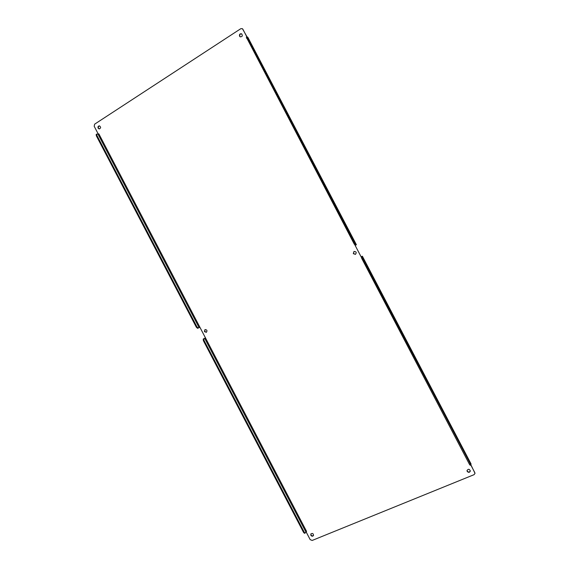 <?xml version="1.0" encoding="UTF-8"?>
<svg xmlns="http://www.w3.org/2000/svg" width="569" height="569" viewBox="0 0 569 569"><rect width="100%" height="100%" fill="white"/><g stroke="black" fill="none" stroke-linecap="round" stroke-linejoin="round"><path stroke-width="0.85" d="M98.117 128.16L99.148 128.921C100.983 128.146 101.076 127.129 99.433 125.87C98.167 126.019 97.726 126.78 98.117 128.16M204.42 331.613L206.355 332.303C207.472 330.589 207.016 329.7 204.968 329.622L204.42 331.613M353.299 253.66L355.454 254.35C356.77 252.472 356.279 251.512 353.989 251.477L353.299 253.66M310.859 535.315C311.762 536.418 312.637 536.496 313.483 535.543C313.405 533.473 312.516 532.961 310.823 534.014L310.859 535.315M467.192 471.402C468.543 472.739 469.589 472.611 470.328 471.018C469.397 468.899 468.294 468.749 467.021 470.556L467.192 471.402M239.549 36.196L240.132 36.814C242.344 36.814 242.849 35.826 241.654 33.848C239.926 33.543 239.229 34.325 239.549 36.196M470.819 464.994L474.809 472.633L474.987 473.436L474.077 474.667L312.168 540.45L310.176 539.64L306.094 531.823L306.57 531.396L305.162 533.053L304.251 532.228L204.001 340.362L203.837 338.726L205.452 337.865L98.885 133.907L98.259 134.056L94.184 126.254L94.653 124.156L240.787 28.699L242.33 28.656L242.878 29.247L246.854 36.85M361.194 256.975L355.141 245.403L361.13 256.847L361.656 256.576L361.237 256.811L361.728 258.397L469.425 464.276L470.179 465.257L470.919 464.951L362.439 258.027L361.948 256.441L362.353 256.214L471.04 463.984L470.919 464.951M99.618 125.913C98.465 126.183 98.081 126.944 98.48 128.21L99.333 128.928M205.103 329.565L204.691 331.471L206.483 332.225M354.06 251.441L353.434 253.589L355.518 254.315M310.923 533.864L311.03 534.988C311.833 536.034 312.68 536.162 313.555 535.372M467.042 470.421L467.22 471.118C468.479 472.419 469.517 472.334 470.335 470.876M241.775 33.927C240.111 33.763 239.449 34.567 239.798 36.345L240.26 36.878M246.989 36.786L242.451 28.735M98.885 133.907L98.423 134.135M199.875 327.196L198.24 328.021L196.995 326.947L96.865 135.322L96.716 134.106L98.473 134.113M474.987 473.294L470.947 464.923M246.384 37.248L354.203 244.009L355.227 245.324L355.668 245.125L355.07 245.26M96.317 134.448L96.282 135.699L196.376 327.275L197.628 328.349L199.883 327.203M306.57 531.396L205.452 337.865L203.218 339.053L203.382 340.682L303.604 532.492L304.515 533.317L305.162 533.053M361.258 256.768L362.353 256.214M355.276 245.346L356.386 244.748L247.821 37.255L356.365 244.755L355.938 244.947L354.914 243.632L247.323 37.959L246.953 36.793L247.821 37.255M199.086 327.609L98.032 134.206M305.838 531.915L204.662 338.285M198.24 328.021L197.628 328.349M203.837 338.726L203.218 339.053M361.237 256.811L361.948 256.441M355.227 245.324L355.938 244.947M96.282 135.699L96.865 135.322M196.376 327.275L196.995 326.947M204.001 340.362L203.382 340.682M303.604 532.492L304.251 532.228M470.172 463.97L469.425 464.276M362.439 258.027L361.728 258.397M354.203 244.009L354.914 243.632M247.323 37.959L246.647 38.4M471.025 463.899L362.375 256.199M96.716 134.106L96.125 134.483M246.277 37.227L246.953 36.793"/></g></svg>
